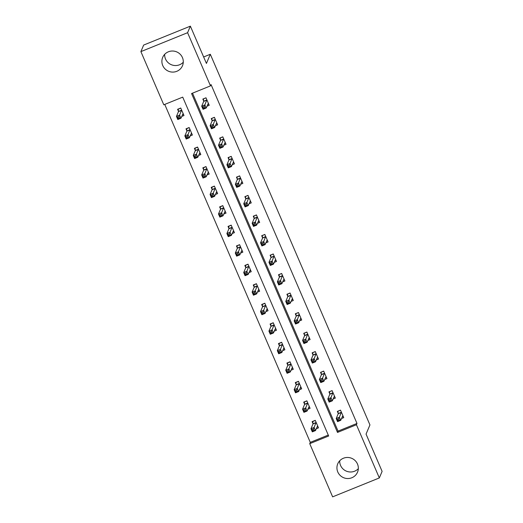 <?xml version="1.0" encoding="UTF-8"?>
<svg xmlns="http://www.w3.org/2000/svg" width="523" height="523" viewBox="0 0 523 523"><rect width="100%" height="100%" fill="white"/><g stroke="black" fill="none" stroke-linecap="round" stroke-linejoin="round"><path stroke-width="0.78" d="M183.285 62.224A10.741 10.506 23 0 1 164.673 54.333M182.435 57.569A10.741 10.506 23 0 1 172.642 72.096A10.741 10.506 23 0 1 162.705 57.36A10.741 10.506 23 0 1 182.435 57.569M358.327 468.667A10.741 10.506 23 0 1 339.715 460.776M357.477 464.006A10.741 10.506 23 0 1 347.684 478.538A10.741 10.506 23 0 1 337.747 463.803A10.741 10.506 23 0 1 357.477 464.006M332.635 496.85L309.734 443.667L328.666 435.999L182.723 97.128L163.791 104.796L140.89 51.614L187.587 32.701L210.494 85.883L191.562 93.552L337.498 432.423L356.431 424.754L379.338 477.937L332.635 496.85M164.745 104.41L310.283 442.36L309.734 443.667M187.587 32.701L190.365 26.15L143.662 45.063L140.89 51.614M190.365 26.15L206.428 63.44L210.311 54.268L203.637 56.974M210.311 54.268L369.944 424.924L366.054 434.097L382.11 471.386L379.338 477.937M310.283 442.36L328.267 435.077M316.238 428.775L318.494 427.86L315.264 420.355L312.107 421.63L312.983 423.656M307.831 409.254L310.087 408.339L306.857 400.834L303.7 402.109L304.576 404.135M299.424 389.733L301.679 388.818L298.45 381.313L295.292 382.588L296.168 384.614M291.017 370.212L293.272 369.297L290.043 361.792L286.885 363.067L287.761 365.093M282.61 350.691L284.865 349.776L281.636 342.271L278.478 343.546L279.354 345.572M274.202 331.17L276.458 330.255L273.228 322.75L270.071 324.025L270.947 326.051M265.795 311.649L268.051 310.734L264.821 303.229L261.663 304.504L262.539 306.53M257.388 292.128L259.643 291.213L256.414 283.708L253.256 284.983L254.132 287.009M248.981 272.607L251.236 271.692L248.007 264.187L244.849 265.462L245.725 267.488M240.573 253.086L242.829 252.171L239.599 244.666L236.442 245.941L237.318 247.967M232.166 233.565L234.428 232.65L231.192 225.145L228.035 226.42L228.911 228.446M223.759 214.044L226.021 213.129L222.785 205.617L219.627 206.899L220.503 208.925M215.352 194.523L217.614 193.608L214.378 186.096L211.22 187.378L212.096 189.404M206.945 175.002L209.207 174.087L205.97 166.576L202.813 167.857L203.689 169.883M198.537 155.481L200.799 154.566L197.563 147.055L194.406 148.336L195.282 150.363M190.13 135.96L192.392 135.045L189.156 127.534L185.998 128.815L186.874 130.842M181.723 116.439L183.985 115.524L180.749 108.013L177.591 109.294L178.467 111.321M192.51 93.166L338.054 431.109L356.987 423.44L211.05 84.576L210.494 85.883M341.48 418.55L343.742 417.635L340.506 410.13L337.355 411.405L338.224 413.432M333.073 399.029L335.335 398.114L332.098 390.609L328.947 391.884L329.817 393.911M324.665 379.508L326.927 378.593L323.691 371.088L320.54 372.363L321.41 374.39M316.258 359.987L318.52 359.072L315.284 351.567L312.133 352.842L313.002 354.869M307.851 340.466L310.113 339.551L306.877 332.046L303.726 333.321L304.595 335.348M299.444 320.945L301.706 320.03L298.47 312.525L295.318 313.8L296.188 315.827M291.036 301.425L293.298 300.509L290.062 293.004L286.911 294.279L287.781 296.306M282.629 281.904L284.891 280.988L281.655 273.483L278.504 274.758L279.374 276.785M274.222 262.383L276.484 261.467L273.248 253.962L270.097 255.237L270.966 257.264M265.815 242.862L268.077 241.946L264.841 234.441L261.69 235.716L262.559 237.743M257.408 223.341L259.67 222.425L256.433 214.92L253.282 216.195L254.152 218.222M249 203.82L251.262 202.904L248.026 195.393L244.875 196.674L245.745 198.701M240.593 184.299L242.855 183.383L239.619 175.872L236.468 177.153L237.337 179.18M232.186 164.778L234.448 163.862L231.212 156.351L228.061 157.632L228.93 159.659M223.779 145.257L226.041 144.341L222.805 136.83L219.653 138.111L220.523 140.138M215.371 125.736L217.633 124.82L214.397 117.309L211.246 118.59L212.116 120.617M206.964 106.215L209.226 105.3L205.99 97.788L202.839 99.069L203.709 101.096M356.987 423.44L356.431 424.754M338.054 431.109L337.498 432.423M342.166 416.936L343.251 416.498M337.995 411.143L340.558 410.241M338.682 418.884L337.42 419.4L337.963 420.649L339.224 420.139L338.682 418.884L339.368 417.223L340.715 420.355L337.564 421.63L336.217 418.505L339.368 417.223L341.382 412.157M342.866 415.615L340.715 420.355L339.224 420.139M337.42 419.4L336.217 418.505L338.237 413.732L337.93 411.307M337.963 420.649L337.564 421.63M312.754 421.368L312.996 423.957L310.969 428.729L314.127 427.448L315.474 430.579L317.624 425.84M315.31 420.466L312.689 421.531M318.004 426.722L316.925 427.16M313.977 430.364L315.474 430.579L312.316 431.854L310.969 428.729L312.179 429.625L312.715 430.874L313.977 430.364L313.44 429.108L312.179 429.625M316.134 422.381L313.44 429.108M312.316 431.854L312.715 430.874M333.759 397.415L334.844 396.977M329.588 391.622L332.151 390.72M330.275 399.363L329.013 399.879L329.555 401.128L330.817 400.618L330.275 399.363L330.961 397.702L332.308 400.834L329.157 402.109L327.81 398.984L330.961 397.702L332.974 392.636M334.459 396.094L332.308 400.834L330.817 400.618M329.013 399.879L327.81 398.984L329.83 394.211L329.523 391.786M329.555 401.128L329.157 402.109M325.352 377.894L326.437 377.456M321.181 372.101L323.744 371.199M321.867 379.842L320.606 380.358L321.148 381.607L322.41 381.097L321.867 379.842L322.554 378.181L323.9 381.313L320.749 382.588L319.403 379.463L322.554 378.181L324.567 373.115M326.051 376.567L323.9 381.313L322.41 381.097M320.606 380.358L319.403 379.463L321.423 374.69L321.115 372.265M321.148 381.607L320.749 382.588M304.347 401.847L304.589 404.436L302.562 409.208L305.72 407.927L307.066 411.058L309.217 406.319M306.903 400.945L304.281 402.01M309.596 407.201L308.518 407.639M305.569 410.843L307.066 411.058L303.909 412.333L302.562 409.208L303.771 410.104L304.308 411.353L305.569 410.843L305.033 409.587L303.771 410.104M307.727 402.86L305.033 409.587M303.909 412.333L304.308 411.353M295.94 382.326L296.181 384.915L294.155 389.687L297.312 388.406L298.659 391.537L300.81 386.791M298.496 381.424L295.874 382.49M301.189 387.68L300.11 388.118M297.162 391.322L298.659 391.537L295.502 392.812L294.155 389.687L295.364 390.583L295.9 391.832L297.162 391.322L296.626 390.066L295.364 390.583M299.319 383.339L296.626 390.066M295.502 392.812L295.9 391.832M316.945 358.373L318.03 357.935M312.774 352.58L315.336 351.678M313.46 360.321L312.198 360.837L312.741 362.086L314.003 361.576L313.46 360.321L314.146 358.66L315.493 361.792L312.342 363.067L310.995 359.942L314.146 358.66L316.16 353.594M317.644 357.046L315.493 361.792L314.003 361.576M312.198 360.837L310.995 359.942L313.016 355.169L312.708 352.744M312.741 362.086L312.342 363.067M308.537 338.852L309.623 338.414M304.366 333.059L306.929 332.157M305.053 340.8L303.791 341.316L304.334 342.565L305.595 342.055L305.053 340.8L305.739 339.139L307.086 342.271L303.935 343.546L302.588 340.421L305.739 339.139L307.753 334.073M309.237 337.525L307.086 342.271L305.595 342.055M303.791 341.316L302.588 340.421L304.608 335.648L304.301 333.223M304.334 342.565L303.935 343.546M300.13 319.331L301.215 318.893M295.959 313.539L298.522 312.636M296.646 321.279L295.384 321.789L295.926 323.044L297.188 322.534L296.646 321.279L297.332 319.618L298.679 322.75L295.528 324.025L294.181 320.893L297.332 319.618L299.346 314.552M300.83 318.004L298.679 322.75L297.188 322.534M295.384 321.789L294.181 320.893L296.201 316.127L295.894 313.702M295.926 323.044L295.528 324.025M287.532 362.805L287.774 365.394L285.748 370.166L288.905 368.885L290.252 372.016L292.403 367.27M290.088 361.903L287.467 362.969M292.782 368.159L291.703 368.597M288.755 371.801L290.252 372.016L287.094 373.291L285.748 370.166L286.957 371.062L287.493 372.311L288.755 371.801L288.219 370.546L286.957 371.062M290.912 363.818L288.219 370.546M287.094 373.291L287.493 372.311M279.125 343.284L279.367 345.873L277.34 350.645L280.498 349.364L281.845 352.495L283.996 347.749M281.681 342.382L279.06 343.448M284.375 348.638L283.296 349.076M280.348 352.28L281.845 352.495L278.687 353.77L277.34 350.645L278.55 351.541L279.086 352.79L280.348 352.28L279.812 351.025L278.55 351.541M282.505 344.297L279.812 351.025M278.687 353.77L279.086 352.79M270.718 323.763L270.96 326.352L268.933 331.118L272.091 329.843L273.437 332.974L275.588 328.228M273.274 322.861L270.653 323.927M275.967 329.117L274.889 329.555M271.94 332.759L273.437 332.974L270.28 334.249L268.933 331.118L270.143 332.013L270.679 333.269L271.94 332.759L271.404 331.504L270.143 332.013M274.098 324.776L271.404 331.504M270.28 334.249L270.679 333.269M262.311 304.242L262.553 306.831L260.526 311.597L263.684 310.322L265.03 313.447L267.181 308.707M264.867 303.34L262.245 304.399M267.56 309.596L266.482 310.034M263.533 313.238L265.03 313.447L261.873 314.728L260.526 311.597L261.735 312.493L262.271 313.748L263.533 313.238L262.997 311.983L261.735 312.493M265.691 305.255L262.997 311.983M261.873 314.728L262.271 313.748M253.903 284.721L254.145 287.31L252.119 292.076L255.276 290.801L256.623 293.926L258.774 289.186M256.46 283.819L253.838 284.878M259.153 290.075L258.074 290.513M255.126 293.717L256.623 293.926L253.465 295.207L252.119 292.076L253.328 292.972L253.864 294.227L255.126 293.717L254.59 292.462L253.328 292.972M257.283 285.728L254.59 292.462M253.465 295.207L253.864 294.227M245.496 265.2L245.738 267.789L243.711 272.555L246.869 271.28L248.216 274.405L250.367 269.665M248.052 264.298L245.431 265.357M250.746 270.554L249.667 270.992M246.719 274.196L248.216 274.405L245.058 275.686L243.711 272.555L244.921 273.451L245.457 274.706L246.719 274.196L246.183 272.941L244.921 273.451M248.876 266.207L246.183 272.941M245.058 275.686L245.457 274.706M237.089 245.679L237.331 248.268L235.304 253.034L238.462 251.759L239.809 254.884L241.959 250.144M239.645 244.777L237.024 245.836M242.339 251.033L241.26 251.471M238.311 254.675L239.809 254.884L236.651 256.165L235.304 253.034L236.514 253.93L237.05 255.185L238.311 254.675L237.775 253.42L236.514 253.93M240.469 246.686L237.775 253.42M236.651 256.165L237.05 255.185M228.682 226.158L228.924 228.747L226.897 233.513L230.055 232.238L231.401 235.363L233.552 230.623M231.238 225.256L228.616 226.315M233.931 231.512L232.853 231.951M229.904 235.154L231.401 235.363L228.244 236.644L226.897 233.513L228.106 234.409L228.643 235.664L229.904 235.154L229.368 233.899L228.106 234.409M232.062 227.165L229.368 233.899M228.244 236.644L228.643 235.664M220.275 206.637L220.516 209.226L218.49 213.992L221.647 212.717L222.994 215.842L225.145 211.102M222.831 205.735L220.209 206.794M225.524 211.992L224.445 212.43M221.497 215.626L222.994 215.842L219.837 217.123L218.49 213.992L219.699 214.888L220.235 216.143L221.497 215.626L220.961 214.378L219.699 214.888M223.654 207.644L220.961 214.378M219.837 217.123L220.235 216.143M211.867 187.116L212.109 189.705L210.083 194.471L213.24 193.196L214.587 196.321L216.738 191.581M214.423 186.214L211.802 187.273M217.117 192.471L216.038 192.909M213.09 196.105L214.587 196.321L211.429 197.602L210.083 194.471L211.292 195.367L211.828 196.622L213.09 196.105L212.554 194.857L211.292 195.367M215.247 188.123L212.554 194.857M211.429 197.602L211.828 196.622M203.46 167.595L203.702 170.184L201.675 174.95L204.833 173.675L206.18 176.8L208.331 172.06M206.016 166.693L203.395 167.752M208.71 172.95L207.631 173.388M204.683 176.584L206.18 176.8L203.022 178.082L201.675 174.95L202.885 175.846L203.421 177.101L204.683 176.584L204.147 175.336L202.885 175.846M206.84 168.602L204.147 175.336M203.022 178.082L203.421 177.101M195.053 148.074L195.295 150.663L193.268 155.429L196.426 154.154L197.772 157.279L199.923 152.539M197.609 147.172L194.987 148.231M200.302 153.429L199.224 153.867M196.275 157.063L197.772 157.279L194.615 158.561L193.268 155.429L194.478 156.325L195.014 157.58L196.275 157.063L195.739 155.815L194.478 156.325M198.433 149.081L195.739 155.815M194.615 158.561L195.014 157.58M291.723 299.81L292.808 299.372M287.552 294.018L290.115 293.115M288.238 301.758L286.977 302.268L287.519 303.523L288.781 303.013L288.238 301.758L288.925 300.097L290.272 303.222L287.12 304.504L285.774 301.372L288.925 300.097L290.938 295.031M292.422 298.483L290.272 303.222L288.781 303.013M286.977 302.268L285.774 301.372L287.794 296.606L287.487 294.174M287.519 303.523L287.12 304.504M283.316 280.289L284.401 279.851M279.145 274.497L281.707 273.594M279.831 282.237L278.569 282.747L279.112 284.002L280.374 283.492L279.831 282.237L280.518 280.576L281.864 283.701L278.713 284.983L277.367 281.851L280.518 280.576L282.531 275.503M284.015 278.962L281.864 283.701L280.374 283.492M278.569 282.747L277.367 281.851L279.387 277.085L279.079 274.653M279.112 284.002L278.713 284.983M274.908 260.768L275.994 260.33M270.737 254.976L273.3 254.073M271.424 262.716L270.162 263.226L270.705 264.481L271.967 263.971L271.424 262.716L272.11 261.055L273.457 264.18L270.306 265.462L268.959 262.33L272.11 261.055L274.124 255.982M275.608 259.441L273.457 264.18L271.967 263.971M270.162 263.226L268.959 262.33L270.979 257.564L270.672 255.132M270.705 264.481L270.306 265.462M266.501 241.247L267.586 240.809M262.33 235.455L264.893 234.552M263.017 243.195L261.755 243.705L262.298 244.96L263.559 244.45L263.017 243.195L263.703 241.534L265.05 244.659L261.899 245.941L260.552 242.809L263.703 241.534L265.717 236.461M267.201 239.92L265.05 244.659L263.559 244.45M261.755 243.705L260.552 242.809L262.572 238.043L262.265 235.612M262.298 244.96L261.899 245.941M258.094 221.726L259.179 221.288M253.923 215.934L256.486 215.031M254.609 223.674L253.348 224.184L253.89 225.439L255.152 224.929L254.609 223.674L255.296 222.014L256.649 225.138L253.492 226.42L252.145 223.288L255.296 222.014L257.309 216.94M258.793 220.399L256.649 225.138L255.152 224.929M253.348 224.184L252.145 223.288L254.165 218.522L253.858 216.091M253.89 225.439L253.492 226.42M249.687 202.205L250.772 201.767M245.516 196.413L248.079 195.51M246.202 204.153L244.941 204.663L245.483 205.918L246.745 205.402L246.202 204.153L246.889 202.493L248.242 205.617L245.084 206.899L243.738 203.767L246.889 202.493L248.902 197.419M250.386 200.878L248.242 205.617L246.745 205.402M244.941 204.663L243.738 203.767L245.758 199.001L245.45 196.57M245.483 205.918L245.084 206.899M241.28 182.684L242.365 182.246M237.109 176.892L239.671 175.99M237.795 184.632L236.533 185.142L237.076 186.397L238.338 185.881L237.795 184.632L238.481 182.972L239.835 186.096L236.677 187.378L235.33 184.246L238.481 182.972L240.495 177.898M241.979 181.357L239.835 186.096L238.338 185.881M236.533 185.142L235.33 184.246L237.35 179.481L237.043 177.049M237.076 186.397L236.677 187.378M232.872 163.163L233.958 162.725M228.701 157.371L231.264 156.469M229.388 165.111L228.126 165.621L228.669 166.876L229.93 166.36L229.388 165.111L230.074 163.451L231.428 166.576L228.27 167.857L226.923 164.725L230.074 163.451L232.088 158.377M233.572 161.836L231.428 166.576L229.93 166.36M228.126 165.621L226.923 164.725L228.943 159.96L228.636 157.528M228.669 166.876L228.27 167.857M224.465 143.642L225.55 143.204M220.294 137.85L222.857 136.948M220.981 145.59L219.719 146.1L220.261 147.355L221.523 146.839L220.981 145.59L221.667 143.93L223.02 147.055L219.863 148.336L218.516 145.204L221.667 143.93L223.681 138.857M225.171 142.315L223.02 147.055L221.523 146.839M219.719 146.1L218.516 145.204L220.536 140.439L220.229 138.007M220.261 147.355L219.863 148.336M216.058 124.121L217.143 123.683M211.887 118.329L214.45 117.42M212.573 126.069L211.312 126.579L211.854 127.834L213.116 127.318L212.573 126.069L213.26 124.409L214.613 127.534L211.455 128.815L210.109 125.683L213.26 124.409L215.273 119.336M216.764 122.794L214.613 127.534L213.116 127.318M211.312 126.579L210.109 125.683L212.129 120.918L211.822 118.486M211.854 127.834L211.455 128.815M186.646 128.553L186.888 131.142L184.861 135.908L188.019 134.633L189.365 137.758L191.516 133.019M189.202 127.645L186.58 128.71M191.895 133.908L190.817 134.346M187.868 137.542L189.365 137.758L186.208 139.04L184.861 135.908L186.07 136.804L186.606 138.059L187.868 137.542L187.332 136.294L186.07 136.804M190.026 129.56L187.332 136.294M186.208 139.04L186.606 138.059M207.651 104.6L208.736 104.155M203.48 98.808L206.042 97.899M204.166 106.548L202.904 107.058L203.447 108.307L204.709 107.797L204.166 106.548L204.853 104.888L206.206 108.013L203.048 109.294L201.701 106.162L204.853 104.888L206.866 99.815M208.357 103.273L206.206 108.013L204.709 107.797M202.904 107.058L201.701 106.162L203.722 101.397L203.414 98.965M203.447 108.307L203.048 109.294M178.238 109.032L178.48 111.621L176.454 116.387L179.611 115.112L180.958 118.237L183.109 113.498M180.795 108.124L178.173 109.189M183.495 114.38L182.409 114.825M179.461 118.021L180.958 118.237L177.8 119.519L176.454 116.387L177.663 117.283L178.199 118.531L179.461 118.021L178.925 116.773L177.663 117.283M181.618 110.039L178.925 116.773M177.8 119.519L178.199 118.531M341.395 412.457L338.237 413.732M341.395 412.268L338.237 413.543M312.996 423.767L316.154 422.492M312.996 423.957L316.147 422.682M332.988 392.936L329.83 394.211M332.988 392.747L329.83 394.022M324.58 373.415L321.423 374.69M324.58 373.226L321.423 374.501M304.589 404.246L307.746 402.971M304.589 404.436L307.74 403.161M296.181 384.725L299.339 383.451M296.181 384.915L299.333 383.64M316.173 353.894L313.016 355.169M316.173 353.705L313.016 354.98M307.766 334.374L304.608 335.648M307.766 334.184L304.608 335.459M299.359 314.853L296.201 316.127M299.359 314.663L296.201 315.938M287.774 365.204L290.932 363.93M287.774 365.394L290.925 364.119M279.367 345.683L282.525 344.409M279.367 345.873L282.518 344.598M270.96 326.162L274.117 324.888M270.96 326.352L274.111 325.077M262.553 306.641L265.71 305.367M262.553 306.831L265.704 305.55M254.145 287.12L257.303 285.846M254.145 287.31L257.296 286.029M245.738 267.599L248.896 266.325M245.738 267.789L248.889 266.508M237.331 248.079L240.488 246.804M237.331 248.268L240.482 246.987M228.924 228.558L232.081 227.283M228.924 228.747L232.075 227.466M220.516 209.037L223.674 207.762M220.516 209.226L223.667 207.945M212.109 189.516L215.267 188.234M212.109 189.705L215.26 188.424M203.702 169.995L206.86 168.713M203.702 170.184L206.853 168.903M195.295 150.474L198.452 149.192M195.295 150.663L198.446 149.382M290.951 295.325L287.794 296.606M290.951 295.142L287.794 296.417M282.544 275.804L279.387 277.085M282.544 275.621L279.387 276.896M274.137 256.283L270.979 257.564M274.137 256.1L270.979 257.375M265.73 236.762L262.572 238.043M265.73 236.579L262.572 237.854M257.323 217.241L254.165 218.522M257.323 217.058L254.165 218.333M248.915 197.72L245.758 199.001M248.915 197.537L245.758 198.812M240.508 178.199L237.35 179.481M240.508 178.01L237.35 179.291M232.101 158.678L228.943 159.96M232.101 158.489L228.943 159.77M223.694 139.157L220.536 140.439M223.694 138.968L220.536 140.249M215.286 119.636L212.129 120.918M215.286 119.447L212.129 120.728M186.888 130.953L190.045 129.671M186.888 131.142L190.039 129.861M206.879 100.115L203.722 101.397M206.879 99.926L203.722 101.207M178.48 111.432L181.638 110.15M178.48 111.621L181.631 110.34"/></g></svg>
